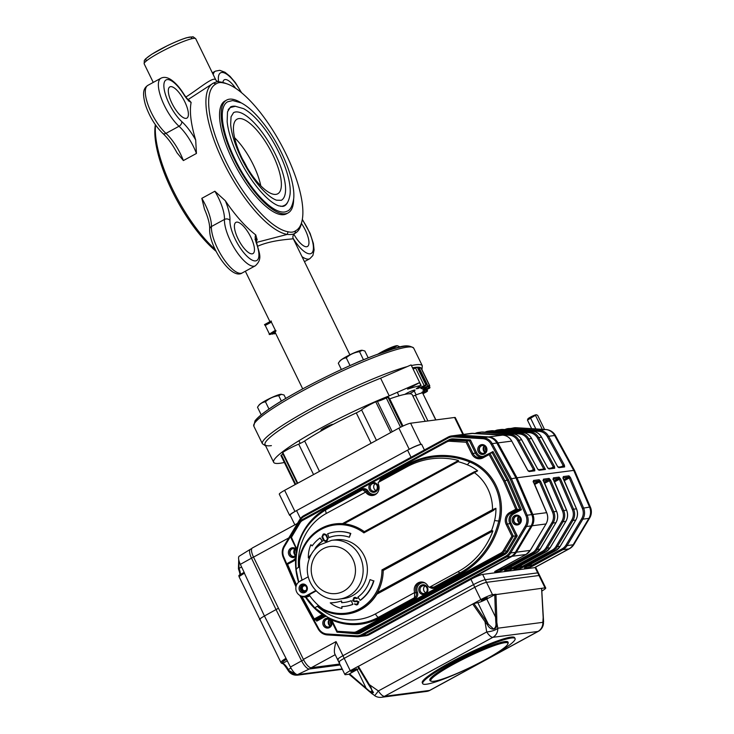 <?xml version="1.0" encoding="UTF-8"?>
<svg xmlns="http://www.w3.org/2000/svg" width="734" height="734" viewBox="0 0 734 734"><rect width="100%" height="100%" fill="white"/><g stroke="black" fill="none" stroke-linecap="round" stroke-linejoin="round"><path stroke-width="1.1" d="M227.595 84.071L225.292 83.226A85.493 29.103 -118.6 0 0 221.081 82.098L223.475 82.97A83.511 28.424 -118.6 0 1 227.595 84.071A83.511 28.424 -118.6 0 1 280.746 143.772A83.511 28.424 -118.6 0 1 302.041 220.815L301.5 223.209A85.493 29.103 -118.6 0 1 295.022 233.339A85.493 29.103 -118.6 0 1 294.884 233.412L294.875 233.421C294.545 232.907 291.976 236.064 293.215 238.623C293.995 239.266 273.534 239.22 257.726 246.202M272.241 334.199L275.048 332.144L272.241 334.199L275.369 332.805M264.69 325.043L271.185 320.978L264.488 324.621L265.249 325.456L271.369 322.125L275.369 330.328L269.277 334.144M275.323 331.814L270.617 334.374L269.139 334.163L275.837 330.52L276.039 330.933A28.663 3.514 154 0 0 275.424 331.695L275.314 331.805M271.387 321.391A28.663 3.514 154 0 0 271.277 321.52L271.369 322.125M216.099 251.322A83.511 28.424 -118.6 0 1 155.36 124.716M302.041 220.815A83.511 28.424 -118.6 0 1 295.573 230.788L295.022 233.339M223.475 82.97C220.429 82.171 217.925 82.502 215.989 83.942L213.41 83.098A85.493 29.103 -118.6 0 0 213.264 83.171A85.493 29.103 -118.6 0 0 223.576 162.462A85.493 29.103 -118.6 0 0 287.214 234.412C290.985 234.706 293.536 234.366 294.884 233.412M256.469 242.422L287.214 234.412L288.077 231.76A83.511 28.424 -118.6 0 1 225.815 161.269A83.511 28.424 -118.6 0 1 215.989 83.942M288.077 231.76C291.132 232.559 293.628 232.228 295.573 230.788M288.132 212.897L286.499 213.787A64.243 21.864 -118.6 0 1 283.728 214.667A64.243 21.864 -118.6 0 1 234.605 164.113A64.243 21.864 -118.6 0 1 225.063 100.943L226.696 100.053A64.243 21.864 61.4 0 0 236.238 163.223A64.243 21.864 61.4 0 0 285.361 213.778A64.243 21.864 61.4 0 0 288.132 212.897A64.243 21.864 61.4 0 0 293.637 199.18M191.134 102.439A13.836 4.707 -118.6 0 1 183.931 94.695A25.699 8.744 -118.6 0 0 163.911 84.419A25.699 8.744 -118.6 0 0 181.757 121.56A3.954 2.652 132.3 0 1 179.013 126.266L165.957 133.377A3.954 2.652 132.3 0 1 162.774 133.368C167.783 138.01 172.527 144.488 177.004 152.8L183.381 160.562L196.446 153.452L195.684 139.974A85.493 29.103 -118.6 0 1 191.134 102.439L189.023 100.163A9.881 3.367 -118.6 0 1 188.977 100.274M221.026 82.08L217.356 81.502L213.475 83.061L188.106 99.558M215.163 249.45A85.493 29.103 -118.6 0 1 155.544 124.982M225.329 200.749A33.599 11.441 -118.6 0 1 229.953 220.374A25.699 8.744 -118.6 0 0 248.303 257.441A25.699 8.744 -118.6 0 0 256.496 243.495A13.836 4.707 -118.6 0 1 255.744 234.917A85.493 29.103 -118.6 0 1 225.329 200.749L214.869 191.235A29.654 10.092 -118.6 0 1 224.457 219.448A29.654 10.092 -118.6 0 0 236.192 251.037A29.654 10.092 -118.6 0 0 255.34 265.8C262.974 258.707 259.038 253.258 256.955 243.936L255.927 238.578L255.01 239.559M255.744 234.917L257.212 239.972L256.038 240.614M209.676 229.081C208.74 246.028 231.393 280.608 242.284 272.91A29.654 10.092 -118.6 0 1 223.136 258.148A29.654 10.092 -118.6 0 1 211.401 226.549A3.954 3.239 -177.4 0 0 209.676 229.081C209.86 224.2 208.117 217.53 204.456 209.08L201.813 198.345L214.869 191.235M301.445 223.448A17.79 6.055 -118.6 0 1 305.307 230.054A17.79 6.055 -118.6 0 1 307.427 246.505A17.79 6.055 -118.6 0 1 293.848 234.219M222.888 82.474A17.79 6.055 -118.6 0 1 224.338 79.795A17.79 6.055 -118.6 0 1 235.55 88.227M184.739 101.677A17.79 6.055 -118.6 0 1 186.867 118.137A17.79 6.055 -118.6 0 1 173.04 105.412A17.79 6.055 -118.6 0 1 169.848 86.887A17.79 6.055 -118.6 0 1 184.739 101.677M250.808 237.146A17.79 6.055 -118.6 0 1 252.936 253.606A17.79 6.055 -118.6 0 1 239.11 240.871A17.79 6.055 -118.6 0 1 235.926 222.356A17.79 6.055 -118.6 0 1 250.808 237.146M185.858 97.053C200.272 87.896 214.117 75.391 215.998 80.309L195.703 38.691A28.663 3.514 154 0 0 168.398 48.095A28.663 3.514 154 0 0 144.176 63.821L153.25 82.419M265.249 325.456L269.25 333.658M264.836 325.024L271.277 321.52M270.387 334.438L275.424 331.695M269.341 334.576L276.039 330.933M272.195 333.273L272.186 333.768M273.993 333.557L275.709 333.502M274.186 333.942L275.562 333.199M260.781 185.803A40.82 13.891 61.4 0 0 234.605 137.735M275.901 194.382A42.499 14.469 61.4 0 0 277.388 193.969A42.499 14.469 61.4 0 0 270.112 149.562A42.499 14.469 61.4 0 0 236.761 119.348A42.499 14.469 61.4 0 0 243.67 161.443A42.499 14.469 61.4 0 0 275.901 194.382M281.278 200.309A49.912 16.992 61.4 0 0 272.332 148.351A49.912 16.992 61.4 0 0 233.55 112.641L231.054 116.779L230.66 124.349C231.265 131.863 233.761 140.818 238.155 151.213C243.927 164.462 250.982 176.077 259.331 186.069C266.047 193.831 271.782 198.538 276.525 200.189L281.278 200.309M280.691 206.355A55.839 19.011 61.4 0 0 281.7 206.282A55.839 19.011 61.4 0 0 284.113 205.52C287.058 204.41 289.04 200.694 290.049 194.372C291.939 178.463 279.021 146.965 262.891 126.587C256.212 118.036 249.789 112.063 243.624 108.669L235.375 106.283L230.705 107.43A55.839 19.011 61.4 0 0 228.146 109.861M235.568 106.283A56.334 19.176 61.4 0 0 230.476 106.999L227.503 111.871L227.145 121.541C227.98 129.854 230.76 139.579 235.486 150.718C241.972 165.609 249.909 178.665 259.286 189.895C266.837 198.63 273.314 203.942 278.727 205.841L282.829 206.428L284.352 205.951A56.334 19.176 61.4 0 0 287.719 202.061M284.498 212.016A62.262 21.194 61.4 0 0 287.187 211.163C290.26 210.181 292.416 206.107 293.664 198.942C295.774 181.27 281.333 145.974 263.277 123.174C255.597 113.357 248.257 106.595 241.257 102.907L232.696 100.549L227.641 101.797A62.262 21.194 61.4 0 0 236.889 163.012A62.262 21.194 61.4 0 0 284.498 212.016M241.202 102.879A64.243 21.864 61.4 0 0 226.696 100.053M409.343 393.782A6.716 0.826 154 0 0 411.361 392.745A6.716 0.826 154 0 0 414.985 390.112A6.716 0.826 154 0 0 411.187 391.139A6.716 0.826 154 0 0 404.801 394.378M333.034 424.445A6.716 0.826 154 0 0 326.621 426.656A6.716 0.826 154 0 0 320.951 430.344A6.716 0.826 154 0 0 322.584 430.133M389.213 395.846L380.616 378.212L411.095 364.917L419.692 382.552L389.213 395.846A86.97 10.671 154 0 0 309.794 434.271A86.97 10.671 154 0 0 273.644 462.282A86.97 10.671 154 0 0 284.342 462.475M271.397 445.63A86.97 10.671 154 0 1 290.334 423.105A86.97 10.671 154 0 1 380.616 378.212A86.97 10.671 154 0 0 301.197 416.637A86.97 10.671 154 0 0 265.047 444.657L273.644 462.282M418.233 367.321L418.178 367.22A86.97 10.671 154 0 0 417.297 367.229L413.114 369.064M421.463 393.048A79.061 9.707 154 0 0 422.233 392.039L429.739 388.038A86.97 10.671 154 0 0 429.977 387.488L423.004 390.24A79.061 9.707 154 0 0 422.922 389.598L429.766 385.708A86.97 10.671 154 0 0 429.427 385.433L421.83 388.699A79.061 9.707 154 0 0 420.885 388.488L426.784 384.845A86.97 10.671 154 0 0 425.904 384.855L417.967 388.515L417.637 387.836M417.967 388.515A79.061 9.707 154 0 0 416.187 388.745L420.921 385.506A86.97 10.671 154 0 0 407.563 389.148L419.692 382.552M421.655 393.002L427.518 390.965A86.97 10.671 154 0 1 426.729 391.754L423.114 393.681M421.16 368.073L429.757 385.708L421.16 368.073A86.97 10.671 154 0 0 420.83 367.798L418.866 368.496M421.83 388.699L421.545 388.112M349.008 674.234L345.622 674.674A9.881 1.211 -26 0 1 344.907 674.564A9.881 1.211 -26 0 1 350.237 670.692L358.357 666.279L369.367 684.648L368.707 684.813L357.834 666.665L480.825 599.595A9.881 1.211 -26 0 1 492.532 594.696L495.964 594.246L496.753 617L495.533 617.046L494.762 594.751L545.013 587.861A9.881 1.211 -26 0 1 545.738 587.971L539.719 575.63A9.881 1.211 154 0 0 538.995 575.511L486.514 582.346A9.881 1.211 154 0 0 474.806 587.255L344.218 658.352A9.881 1.211 154 0 0 338.879 662.224A9.881 1.211 -26 0 1 344.218 658.352L474.806 587.255A9.881 1.211 -26 0 1 486.514 582.346L538.995 575.511A9.881 1.211 -26 0 1 539.719 575.63L538.426 572.979A9.881 1.211 154 0 0 537.71 572.869L485.229 579.704A9.881 1.211 154 0 0 473.522 584.613L342.934 655.71A9.881 1.211 154 0 0 337.594 659.582A9.881 1.211 154 0 0 338.31 659.692M288.811 537.903L253.524 557.115L303.399 659.38L336.053 641.608C334.392 647.562 333.961 651.609 334.75 653.755L337.594 659.582A9.881 1.211 154 0 1 342.934 655.71L336.053 641.608M253.524 557.115A9.881 3.367 -118.6 0 1 252.349 547.977L297.435 523.425M297.481 675.161L287.71 669.858C289.976 673.72 293.233 675.482 297.481 675.152L300.5 674.188L297.6 674.574L309.344 668.995L340.227 664.976L309.344 668.995L311.785 667.665L339.759 664.022L311.253 667.729A9.881 3.367 -118.6 0 1 303.399 659.38M535.591 567.153L538.426 572.979A9.881 1.211 154 0 0 537.71 572.869L535.058 567.437A11.863 4.037 -118.6 0 1 534.93 567.51A11.863 4.037 -118.6 0 1 534.416 567.676L482.651 574.419A9.881 1.211 154 0 0 470.934 579.319L369.496 634.552A11.863 11.056 -97.4 0 1 365.871 635.736L364.449 635.919A11.863 11.056 -97.4 0 0 368.083 634.736L512.194 556.271A11.863 11.056 -97.4 0 0 516.406 552.188L532.141 525.773A11.863 11.056 -97.4 0 0 532.811 514.47L517.002 477.788L497.9 442.896A11.863 11.056 -97.4 0 0 488.807 436.923L459.31 435.124A11.863 11.056 -97.4 0 0 457.346 435.198A11.863 11.056 -97.4 0 1 459.31 435.124L488.807 436.923A11.863 11.056 -97.4 0 1 497.9 442.896L517.002 477.788L573.74 470.402L554.638 435.51L548.61 436.29L564.391 465.127L563.244 465.659L547.463 436.831A10.872 10.138 -97.4 0 0 539.123 431.344L509.625 429.555A10.872 10.138 -97.4 0 0 507.267 429.711M294.857 524.828L290.178 515.24A11.863 1.459 -26 0 1 296.582 510.598L407.581 450.162A11.863 1.459 -26 0 1 421.637 444.281L420.921 444.373A9.881 1.211 -26 0 0 409.214 449.272L294.949 511.488A9.881 1.211 -26 0 0 289.618 515.36A9.881 1.211 -26 0 0 290.288 515.47M533.609 482.421L546.646 512.671L532.811 514.47L517.002 477.788L515.938 477.926L496.835 443.033A11.863 11.056 -97.4 0 0 487.743 437.06L458.245 435.271A11.863 11.056 -97.4 0 0 456.282 435.335A11.863 11.056 82.6 0 1 458.245 435.271L487.743 437.06A11.863 11.056 82.6 0 1 496.835 443.033L515.938 477.926L531.746 514.607L515.938 477.926L510.158 479.018L491.083 444.171L492.23 443.639L511.332 478.531L527.14 515.213L525.948 515.653L510.158 479.018M543.536 481.128L556.574 511.378L553.739 511.745A11.863 11.056 82.6 0 1 553.06 523.048L537.325 549.463L536.187 548.968L551.931 522.553A10.872 10.138 -97.4 0 0 552.546 512.194L539.481 481.88L540.674 481.431L539.178 479.724L533.508 480.458L533.581 482.357M553.464 479.843L566.501 510.084L562.473 510.901L549.408 480.586L548.702 479.706L543.353 480.403M560.088 546.399L575.759 520.085A11.863 11.056 -97.4 0 0 576.429 508.79L563.391 478.55M485.642 447.254A3.257 3.037 -97.4 0 0 486.119 450.887M520.048 517.782A3.257 3.037 -97.4 0 0 520.516 521.415M296.288 550.344A3.257 3.037 -97.4 0 0 296.444 553.519M330.695 620.872A3.257 3.037 -97.4 0 0 331.162 624.506M544.518 483.247L550.601 480.146L549.115 478.43A0.991 0.917 82.6 0 1 548.702 479.706L544.077 482.229M521.112 565.382L521.755 566.694L552.188 550.124A10.872 10.138 -97.4 0 0 556.051 546.38L571.786 519.966A10.872 10.138 -97.4 0 0 572.401 509.607L559.336 479.293L560.528 478.852L559.042 477.137L553.363 477.871L553.436 479.77M531.049 564.088L531.691 565.4L562.125 548.83A10.872 10.138 -97.4 0 0 565.978 545.087L581.713 518.672A10.872 10.138 -97.4 0 0 582.328 508.313L569.263 477.999L570.456 477.559L568.969 475.843A0.991 0.917 82.6 0 1 568.566 477.118L563.217 477.816M541.564 437.299L557.299 466.053L558.95 467.677L564.63 466.934L564.391 465.127M548.105 468.476L547.445 467.356L549.023 468.971A0.991 0.917 -97.4 0 0 548.335 468.476M521.709 439.886L537.444 468.631L539.095 470.265L545.481 469.43L544.233 468.98L538.371 469.742A0.991 0.917 82.6 0 1 539.095 470.265M528.241 471.063L527.59 469.944L529.168 471.558A0.991 0.917 -97.4 0 0 528.48 471.063M563.4 466.54L563.244 465.659L561.207 466.769M553.473 467.833L553.317 466.952L554.464 466.42L538.683 437.583L541.518 437.216A11.863 11.056 -97.4 0 0 532.425 431.243L502.974 429.454M533.618 470.421L533.462 469.54L534.609 469.008L518.828 440.171L521.663 439.804A11.863 11.056 -97.4 0 0 512.561 433.822L483.064 432.032A11.863 11.056 -97.4 0 0 481.109 432.106L509.726 434.198A11.863 11.056 82.6 0 1 518.828 440.171L517.681 440.703A10.872 10.138 -97.4 0 0 509.341 435.225L479.843 433.436A10.872 10.138 -97.4 0 0 477.476 433.592M564.373 480.669L569.263 477.999L568.566 477.118L563.932 479.641M525.452 567.116L555.812 550.592L552.977 550.959L522.544 567.529L520.204 568.511L514.103 569.189M554.445 481.954L559.336 479.293L558.629 478.412A0.991 0.917 -97.4 0 0 559.042 477.137M534.591 484.541L539.481 481.88L538.774 480.999A0.991 0.917 -97.4 0 0 539.178 479.724M534.416 567.676L568.933 548.885A11.863 11.056 -97.4 0 0 573.135 544.802L588.879 518.378A11.863 2.771 -149.2 0 0 589.705 517.956A11.863 11.863 0 0 0 590.402 507.194L574.612 470.54L573.74 470.402L589.549 507.084L582.328 508.313M361.431 636.121A11.863 11.056 -97.4 0 0 363.385 636.057L364.449 635.919A11.863 11.056 -97.4 0 0 368.083 634.736L512.194 556.271A11.863 11.056 -97.4 0 0 516.406 552.188L532.141 525.773A11.863 11.056 -97.4 0 0 532.811 514.47L531.746 514.607A11.863 11.056 82.6 0 1 531.077 525.911A11.863 11.056 -97.4 0 0 531.746 514.607L527.14 515.213A11.863 11.056 82.6 0 1 526.471 526.507L525.333 526.012A10.872 10.138 -97.4 0 0 525.948 515.653M519.011 516.708A4.743 4.422 -97.4 0 0 519.791 522.718M484.614 446.18A4.743 4.422 -97.4 0 0 485.394 452.19M295.261 549.271A4.743 4.422 -97.4 0 0 296.041 555.289M329.658 619.799A4.743 4.422 -97.4 0 0 330.438 625.808M363.385 636.057A11.863 11.056 -97.4 0 0 367.018 634.873L511.13 556.409A11.863 11.056 -97.4 0 0 515.341 552.326L531.077 525.911L515.341 552.326A11.863 11.056 82.6 0 1 511.13 556.409L367.018 634.873A11.863 11.056 82.6 0 1 363.385 636.057L358.779 636.653A11.863 11.056 82.6 0 1 356.816 636.727L356.495 635.782A10.872 10.138 -97.4 0 0 361.623 634.635L505.735 556.179A10.872 10.138 -97.4 0 0 509.589 552.436L525.333 526.012M450.456 663.518A51.389 6.303 154 0 0 422.711 683.648A51.389 6.303 154 0 0 487.339 658.719A51.389 6.303 154 0 0 515.094 638.589A51.389 6.303 154 0 0 450.456 663.518M508.157 642.406L507.983 642.057A43.489 5.34 154 0 0 453.3 663.151A43.489 5.34 154 0 0 429.812 680.179L429.986 680.537A43.489 5.34 -26 0 1 453.465 663.508A43.489 5.34 -26 0 1 508.157 642.406A43.489 5.34 -26 0 1 508.148 643.149L507.873 643.929A42.893 5.266 154 0 0 453.942 664.004A42.893 5.266 154 0 0 431.353 681.244A42.893 5.266 154 0 0 471.632 666.738A42.893 5.266 154 0 0 507.873 643.929M485.963 620.909L485.009 621.689L472.705 604.018L473.87 603.522L488.238 624.047L493.578 629.02C495.578 627.9 496.331 625.68 495.835 622.349L495.533 617.046L486.743 599.017A7.909 0.973 -26 0 1 477.843 602.687L473.87 603.522M496.753 617L496.826 622.423C497.936 630.552 490.578 631.203 487.459 624.79L485.009 621.689L486.715 631.956A9.881 3.193 170.5 0 0 497.79 628.212A9.881 9.212 82.6 0 1 492.872 637.323A9.881 3.367 -118.6 0 1 486.715 631.956L378.368 690.951A9.881 0.495 125 0 1 374.56 695.593A9.881 9.881 0 0 0 381.506 697.3L426.564 691.428A9.881 9.212 -97.4 0 0 429.583 690.446A9.881 3.367 61.4 0 0 430.014 690.309L538.361 631.323A9.881 3.367 -118.6 0 1 537.93 631.46A9.881 9.212 -97.4 0 0 542.848 622.34A9.881 2.578 4.1 0 1 543.49 623.349L541.591 588.402M487.459 624.79L488.238 624.047M543.27 616.248L542.848 622.34L497.79 628.212L496.826 622.423L495.835 622.349M381.506 697.3A9.881 9.212 82.6 0 0 384.524 696.318A9.881 3.367 61.4 0 1 378.368 690.951L369.367 684.648L371.266 688.042L370.716 688.024L371.266 688.042L372.487 694.144L365.642 688.318L369.569 691.703M365.605 688.244L348.989 674.225L349.54 673.821L374.56 695.593M369.532 691.116L373.505 692.63L370.835 688.153M358.935 668.509A7.909 0.973 -26 0 1 357.082 669.61L365.871 687.639L365.642 688.318L348.989 674.225M357.082 669.61L349.54 673.821M352.614 670.39L350.852 671.665L356.715 668.802L352.614 670.39M494.762 594.751L486.743 599.017M483.201 599.293L481.44 600.568L487.303 597.705L483.201 599.293M477.843 602.687L488.202 623.918M545.738 587.971A9.881 1.211 -26 0 1 541.811 591.053M515.094 638.589L514.662 637.708A51.389 6.303 154 0 0 465.705 654.572A51.389 6.303 154 0 0 422.279 682.767L422.711 683.648M431.353 681.244L430.574 680.987A43.489 5.34 -26 0 1 429.986 680.537M545.013 587.861L537.71 572.869L485.229 579.704A9.881 1.211 154 0 0 473.522 584.613L342.934 655.71L350.237 670.692M344.907 674.564L338.879 662.224A9.881 1.211 154 0 0 339.603 662.334M238.477 568.758L238.743 559.693M297.6 674.574A9.157 3.119 -118.6 0 1 290.435 667.041L301.61 660.875A9.881 3.367 -118.6 0 0 309.344 668.995A9.881 3.367 -118.6 0 1 301.61 660.875L276.021 609.578L251.505 558.152A9.881 3.367 -118.6 0 1 250.386 549.271L239.302 556.124A9.157 3.119 -118.6 0 0 240.348 564.354L244.514 573.098L239.211 576.474M281.021 662.719L238.963 576.493C239.926 574.915 236.054 576.878 244.037 572.41L244.037 572.41M282.159 663.481A0.991 0.872 -70.7 0 0 282.361 663.582L281.92 663.435A0.991 0.945 -71.5 0 0 282.636 663.38L283.021 663.518A7.909 2.688 -118.6 0 1 288.269 669.518L288.269 669.527C290.178 672.803 292.921 674.408 296.499 674.353M281.379 662.949C280.269 662.325 281.7 660.866 285.664 658.554L286.443 659.343C282.865 661.444 281.599 662.784 282.636 663.38L287.333 660.82M288.269 669.518L287.719 669.867C284.783 665.371 282.994 663.279 282.361 663.582L282.361 663.582A0.991 0.872 -70.7 0 0 283.021 663.518M244.027 572.41L264.433 616C260.038 618.514 258.643 619.771 260.24 619.753M290.435 667.041L264.433 616L276.021 609.578L251.505 558.152A9.881 3.367 -118.6 0 1 250.441 549.234L251.854 548.463M250.386 549.271A9.881 3.367 -118.6 0 1 250.863 549.105M303.61 659.783L301.61 660.875L276.021 609.578L278.461 608.247M308.298 576.759L299.766 581.411A7.909 7.368 -97.4 0 0 296.187 590.751A7.909 7.368 -97.4 0 0 304.234 596.302A7.909 7.368 -97.4 0 0 306.647 595.513L315.776 590.54M305.142 592.43A4.45 4.147 82.6 0 1 299.059 588.209A4.45 4.147 82.6 0 1 305.427 584.741A4.45 4.147 82.6 0 1 305.142 592.43M304.234 596.302L305.647 596.118A7.909 7.368 -97.4 0 0 308.069 595.329L316.152 590.925M303.656 584.961A3.459 3.22 -97.4 0 0 304.537 591.723M343.549 598.568A29.654 27.644 -97.4 0 0 367.128 565.593A29.654 27.644 -97.4 0 0 335.897 539.765L331.64 540.316A29.654 27.644 82.6 0 1 361.807 561.143A29.654 27.644 82.6 0 1 348.366 596.173A29.654 27.644 82.6 0 1 339.301 599.118L343.549 598.568M305.069 591.503A3.459 3.22 -97.4 0 0 303.114 584.98A3.459 3.22 -97.4 0 0 300.362 588.833A3.459 3.22 -97.4 0 0 305.069 591.503M458.493 460.466L458.071 461.658L343.925 523.81L342.484 523.626L458.493 460.466A80.52 75.061 -97.4 0 0 406.985 466.787L378.267 482.421L381.588 479.495M346.833 614.083A45.462 42.379 -97.4 0 0 347.017 614.064A45.462 42.379 -97.4 0 0 376.881 594.155L377.469 592.567A45.462 42.379 -97.4 0 0 383.221 570.474L493.294 510.543L492.505 509.708A43.489 40.535 -97.4 0 0 474.448 472.678L474.375 471.751L477.641 470.815L474.448 472.678L363.89 532.875A44.471 41.462 -97.4 0 0 299.527 560.73L298.811 567.199C296.343 568.639 295.563 569.355 296.463 569.355M299.977 581.291A8.891 8.294 82.6 0 1 302.078 579.952A54.362 50.674 -97.4 0 1 299.527 560.73L298.967 560.501A45.462 42.379 82.6 0 1 334.915 523.948A45.462 42.379 82.6 0 1 343.925 523.81A45.462 42.379 -97.4 0 1 364.303 531.682L474.375 471.751M298.38 567.584L298.967 560.501M363.89 532.875A283.076 162.04 -43.2 0 0 364.303 531.682M376.881 594.155L492.89 530.994L491.615 530.425L377.469 592.567A45.462 42.379 82.6 0 1 346.659 614.11A45.462 42.379 82.6 0 1 323.088 609.954L323.116 609.11A44.471 41.462 -97.4 0 0 381.946 569.905L492.505 509.708L495.918 508.277L493.294 510.543M323.088 609.954L317.299 606.376A105.136 12.9 -26 0 1 317.73 605.99L323.116 609.11A54.362 50.674 -97.4 0 1 309.794 595.76A8.891 8.294 82.6 0 1 306.482 596.999A8.891 8.294 82.6 0 1 301.913 596.21M383.221 570.474A283.076 211.172 175.4 0 0 381.946 569.905M317.73 605.99C315.262 607.431 314.482 608.147 315.381 608.137M306.482 596.999L309.794 595.76M362.073 490.119L362.798 489.789L365.651 492.046L326.428 513.396A56.334 52.518 -97.4 0 0 298.435 565.703M296.297 555.748L296.664 552.84M315.125 608.119L327.768 617.257C338.044 622.643 348.843 624.634 360.137 623.249A60.289 56.206 -97.4 0 0 378.579 617.239A3.954 1.349 -118.6 0 1 375.441 613.899L414.673 592.54L414.526 597.669A3.954 3.688 -97.4 0 0 416.206 592.668L417.407 592.255A4.945 4.606 82.6 0 1 415.316 598.504L379.368 618.074A61.28 57.124 82.6 0 1 331.731 619.955L337.255 631.277L353.449 632.258A6.918 6.45 -97.4 0 0 356.706 631.524L357.495 632.359A7.909 7.368 82.6 0 1 355.072 633.148A7.909 7.368 82.6 0 1 353.77 633.194L353.449 632.258M477.641 470.815A46.765 43.6 -97.4 0 0 467.494 464.851A79.382 73.996 -97.4 0 0 458.071 461.658M491.615 530.425A79.382 73.996 -97.4 0 0 494.624 520.47A46.765 43.6 -97.4 0 0 495.918 508.277M432.638 587.457A3.954 3.688 -97.4 0 0 434.051 587.044L429.408 587.283L458.126 571.639A80.52 75.061 -97.4 0 0 492.89 530.994M489.954 453.199L493 451.548L492.349 452.878L489.817 453.217L504.873 480.724L508.524 479.908L521.379 509.726L513.736 513.892A6.918 6.45 -97.4 0 0 511.029 523.168L517.241 535.893L508.029 551.353A8.891 8.294 82.6 0 1 504.882 554.409L360.761 632.873A8.891 8.294 82.6 0 1 356.568 633.809L339.09 632.304M356.706 631.524L500.827 553.069A6.918 6.45 -97.4 0 0 503.276 550.683L511.919 536.178L506.212 524.471A8.891 8.294 82.6 0 1 509.69 512.543L515.773 509.231L521.379 509.726M447.373 440.684L448.979 439.804A8.891 8.294 82.6 0 1 453.172 438.868L470.43 439.923L469.503 440.914L452.786 439.905A7.909 7.368 -97.4 0 0 451.474 439.95L448.997 440.272A7.909 7.368 82.6 0 1 450.3 440.226L469.503 440.914L475.467 453.135A7.909 7.368 82.6 0 0 481.752 457.466M511.919 536.178L517.241 535.893M301.784 596.182L314.244 618.946L314.152 620.138L316.739 619.881L316.749 621.138L316.106 619.964M515.773 509.231L503.698 481.21L489.11 454.566L483.027 457.878A8.891 8.294 82.6 0 1 471.815 453.951L466.099 442.244L449.905 441.253A6.918 6.45 -97.4 0 0 446.648 441.987L302.536 520.452A6.918 6.45 -97.4 0 0 300.078 522.828L291.444 537.334L297.096 549.757M326.235 509.589L326.052 508.763A61.28 57.124 82.6 0 0 296.958 548.656L296.499 549.06A4.661 1.587 61.4 0 1 296.619 549.307M291.444 537.334L290.673 537.242L299.591 522.36M466.099 442.244L467.026 441.244L472.98 453.456A7.909 7.368 -97.4 0 0 480.531 457.741A7.909 7.368 -97.4 0 0 482.871 456.998M489.11 454.566L489.817 453.217M503.698 481.21L504.873 480.724L517.332 509.644L510.469 513.378A7.909 7.368 -97.4 0 0 507.377 523.984L513.341 536.196L504.414 551.179A7.909 7.368 82.6 0 1 501.606 553.904L357.495 632.359L359.981 632.038L504.093 553.574A7.909 7.368 -97.4 0 0 506.9 550.858L515.819 535.875L509.864 523.663A7.909 7.368 82.6 0 1 512.956 513.048L519.81 509.313L507.35 480.403L492.294 452.896M329.759 618.257L331.731 619.955L331.199 620.34L336.952 631.983M331.236 620.276A4.661 1.587 61.4 0 0 331.08 619.964L329.584 618.175M337.025 632.185L353.742 633.194L337.025 632.185L337.255 631.277M314.244 618.946L320.336 615.633A8.891 8.294 82.6 0 1 322.538 614.835L323.079 615.753A7.909 7.368 -97.4 0 0 321.116 616.468L314.253 620.202M325.878 616.055L323.079 615.753L325.584 615.881M304.5 597.008A9.881 9.212 82.6 0 0 305.739 597.439A61.28 57.124 82.6 0 0 322.538 614.835L324.483 615.358M295.93 558.684L295.573 559.537A8.891 8.294 82.6 0 1 293.673 560.978L287.59 564.29L286.691 563.831L293.517 560.088M298.6 582.209A61.28 57.124 82.6 0 1 295.573 559.537L295.224 558.803L295.986 557.868M483.385 453.383A3.954 3.688 82.6 0 1 482.366 445.547M376.028 490.551A3.954 3.688 82.6 0 1 375.138 483.706M294.031 556.473A3.954 3.688 82.6 0 1 293.013 548.637M328.437 627.001A3.954 3.688 82.6 0 1 327.41 619.166M425.913 592.806A3.954 3.688 82.6 0 1 425.023 585.971M517.791 523.902A3.954 3.688 82.6 0 1 516.764 516.075M310.326 594.1A7.909 7.368 -97.4 0 1 308.775 595.237A7.909 7.368 -97.4 0 1 306.362 596.026L305.647 596.118A7.909 7.368 -97.4 0 0 308.069 595.329L306.647 595.513M306.262 586.558A2.468 2.303 -97.4 0 0 302.436 588.989A2.468 2.303 -97.4 0 0 306.638 589.512M356.99 601.183L354.825 601.816L352.641 600.788L353.944 597.632L354.944 597.311L357.128 598.338M356.816 601.21L355.825 601.495L358.247 601.935L356.733 604.495M357.183 604.275L354.43 604.027L356.421 604.954L357.366 604.642L358.587 601.761L356.596 600.834L355.137 601.375M355.651 601.146L352.981 600.614L355.173 597.696M356.797 598.531L354.118 597.999L352.981 600.614M354.962 601.394L353.338 600.559M358.587 601.761L356.761 600.816M356.605 604.917L357.715 604.596L358.935 601.715M354.77 603.834L356.55 604.513M356.183 601.449L355.008 601.788M355.118 597.293L357.486 598.293M324.483 534.242L323.318 534.545L325.74 534.994L327.437 538.49L326.382 540.82L323.969 540.38L322.263 536.884L323.318 534.545L324.309 534.269M323.676 534.499L322.611 536.838L324.318 540.334L325.749 541.05M326.07 534.802L324.089 533.875L323.143 534.187L321.896 537.013L323.648 540.609L325.612 541.49L326.557 541.187L327.777 538.306L326.428 534.756L324.254 533.866M326.382 540.82L325.924 541.031M327.777 538.306L326.428 534.756M325.804 541.463L326.914 541.141L328.135 538.261M315.464 548.637L315.097 548.344A33.599 31.323 -97.4 0 1 322.189 541.215L320.079 537.93A37.553 35.012 -97.4 0 0 312.161 545.894L310.803 544.766A30.351 28.296 -97.4 0 0 308.353 557.987L308.711 557.941A46.123 42.994 -97.4 0 1 310.776 555.253M311.317 554.253A46.123 42.994 -97.4 0 0 308.353 557.987M315.097 548.344L315.455 548.298A33.599 31.323 -97.4 0 1 322.538 541.169L320.079 537.93M310.803 544.766L312.317 545.683M335.227 531.875A37.553 35.012 -97.4 0 1 350.457 533.49L349.366 537.242A33.599 31.323 -97.4 0 0 335.741 535.802A33.599 31.323 -97.4 0 0 328.951 537.527L327.639 533.811A37.553 35.012 -97.4 0 1 335.227 531.875L335.585 531.829A37.553 35.012 -97.4 0 0 335.401 531.856M328.951 537.527L329.3 537.481A33.599 31.323 -97.4 0 1 335.915 535.774M350.457 533.49L350.806 533.444A37.553 35.012 -97.4 0 0 335.585 531.829M349.366 537.242L350.806 533.444M352.513 604.431A37.553 35.012 -97.4 0 1 344.925 606.367A37.553 35.012 -97.4 0 1 341.778 606.614L341.861 608.44A30.351 28.296 -97.4 0 1 330.245 602.871A46.123 42.994 -97.4 0 0 334.429 602.55A46.123 42.994 -97.4 0 0 341.521 600.962L341.604 602.669A33.599 31.323 -97.4 0 0 344.42 602.44A33.599 31.323 -97.4 0 0 351.21 600.715L352.87 604.385L351.21 600.715M341.521 600.962L341.952 602.623A33.599 31.323 -97.4 0 0 344.595 602.421M345.108 606.339A37.553 35.012 -97.4 0 0 345.283 606.321A37.553 35.012 -97.4 0 0 352.87 604.385M342.136 606.605L341.861 608.44M330.245 602.871L330.603 602.825A46.123 42.994 -97.4 0 0 334.603 602.531M370.037 579.631A33.599 31.323 -97.4 0 1 357.972 597.026L360.073 600.311A37.553 35.012 -97.4 0 0 373.56 580.869L370.037 579.631L373.56 580.869M360.073 600.311L360.431 600.265A37.553 35.012 -97.4 0 0 373.918 580.823M378.267 482.421A3.954 3.688 -97.4 0 0 378.496 484.679A7.909 7.368 82.6 0 1 372.725 495.478A7.909 7.368 82.6 0 1 365.651 492.046M342.484 523.626A45.462 42.379 -97.4 0 0 335.273 523.902A45.462 42.379 -97.4 0 0 335.089 523.92M414.673 592.54A7.909 7.368 82.6 0 1 420.564 582.053A7.909 7.368 82.6 0 1 427.803 585.769A3.954 3.688 -97.4 0 0 429.408 587.283M519.443 523.085A4.45 4.147 82.6 0 1 518.571 516.442M330.089 626.175A4.45 4.147 82.6 0 1 329.217 619.533M295.692 555.647A4.45 4.147 82.6 0 1 294.82 549.004M485.036 452.557A4.45 4.147 82.6 0 1 484.174 445.914M306.601 587.301A2.468 2.303 -97.4 0 0 306.784 588.705M297.298 483.431L282.361 452.786L282.746 452.419A15.809 1.945 -26 0 1 298.692 444.107A5.927 0.725 154 0 0 304.656 440.996A67.207 8.248 -26 0 1 356.284 412.893A5.927 0.725 154 0 0 361.578 409.866A15.809 1.945 -26 0 1 375.753 401.782L377.34 401.223A9.982 1.229 154 0 0 386.286 397.956L388.002 397.314A15.809 1.945 -26 0 1 388.873 397.516L402.828 426.124M412.893 396.076A5.927 0.725 154 0 0 415.38 395.213A15.809 1.945 -26 0 1 422.518 392.818L435.913 419.912M389.561 398.929A5.927 0.725 154 0 0 389.736 398.874A67.207 8.248 -26 0 1 412.224 394.699L425.197 421.307M289.618 515.36L279.296 494.202A9.881 1.211 -26 0 1 284.636 490.33L398.892 428.115A9.881 1.211 -26 0 1 410.609 423.215L454.575 417.481A9.881 1.211 -26 0 1 455.3 417.6L463.493 434.4M281.113 455.502L281.443 455.043L295.71 484.293M282.948 454.007A9.982 1.229 -26 0 1 281.443 455.043M530.443 417.114A4.743 0.578 -26 0 1 536.352 414.756L527.462 420.105L527.884 418.885A4.743 0.578 -26 0 1 530.443 417.114M535.838 428.913L530.517 418.013M531.636 428.656L527.462 420.105M544.527 429.445L537.673 415.389L536.783 414.903M542.279 429.307L535.627 415.655M382.203 352.531L394.635 347.118L395.213 348.311M394.635 347.118L397.452 345.732L400.241 347.017M378.065 354.045A12.588 1.541 -26 0 1 396.516 345.732A12.588 1.541 -26 0 1 397.03 345.705L397.452 345.732M281.278 394.286A12.588 1.541 -26 0 0 281.122 394.268A12.588 1.541 -26 0 0 276.966 395.351A12.588 1.541 -26 0 0 259.019 405.049L257.506 407.232L261.212 414.829M257.506 407.232C259.497 404.085 262.148 402.278 265.46 401.801L269.002 409.058M265.46 401.801C269.213 398.424 273.635 396.388 278.727 395.681L281.37 401.085M281.122 394.268L284.049 394.984L285.746 398.452M281.544 394.296L278.727 395.681M364.504 359.376L356.715 362.587A12.845 1.578 -26 0 1 362.991 359.999M354.962 363.413A12.845 1.578 -26 0 1 356.715 362.587L354.192 363.752M341.365 369.514L338.31 363.247C340.292 360.1 342.943 358.284 346.255 357.816C350.008 354.439 354.43 352.393 359.532 351.687L363.348 359.532M359.532 351.687L362.339 350.301L364.853 350.999L368.202 357.871M346.255 357.816L350.045 365.578M338.31 363.247L339.814 361.064A12.588 1.541 -26 0 1 349.577 354.953A12.588 1.541 -26 0 1 361.412 350.301A12.588 1.541 -26 0 1 361.926 350.274L362.339 350.301M304.436 261.634L309.831 258.698A29.654 10.092 -118.6 0 1 301.986 256.616M302.27 219.705A25.699 8.744 -118.6 0 1 312.702 251.762A25.699 8.744 -118.6 0 1 293.352 238.697A3.954 0.606 148.2 0 1 293.288 238.779M293.04 238.201A13.836 4.707 -118.6 0 1 293.352 238.697M213.19 74.547A29.654 10.092 -118.6 0 1 215.401 71.152L212.346 72.822M218.576 81.474A25.699 8.744 -118.6 0 1 225.035 73.235A25.699 8.744 -118.6 0 1 241.128 92.356M196.446 153.452A29.654 10.092 -118.6 0 0 179.013 126.266A29.654 10.092 -118.6 0 1 161.526 98.916A29.654 10.092 -118.6 0 1 160.911 78.254L147.855 85.355A29.654 10.092 -118.6 0 0 148.47 106.026A29.654 10.092 -118.6 0 0 165.957 133.377A29.654 10.092 -118.6 0 1 183.381 160.562M181.757 121.56A33.599 11.441 -118.6 0 1 195.684 139.974M201.813 198.345A29.654 10.092 -118.6 0 1 211.401 226.549L224.457 219.448A3.954 3.239 -177.4 0 1 229.953 220.374M190.868 38.948A25.699 3.156 154 0 0 167.269 45.774A25.699 3.156 154 0 0 147.36 60.17M413.701 348.145C405.709 342.347 395.534 348.742 375.936 354.843C341.347 367.78 289.315 394.323 267.093 410.398C261.093 414.627 257.056 418.141 254.964 420.931L253.808 426.124A88.952 10.918 154 0 1 328.97 377.322A88.952 10.918 154 0 1 413.701 348.145L422.307 365.771A88.952 10.918 154 0 0 411.407 365.569M407.214 366.605A88.952 10.918 154 0 0 315.4 406.26A88.952 10.918 154 0 0 262.414 443.758L265.653 445.896M410.866 346.953A86.97 10.671 154 0 0 328.217 375.78A86.97 10.671 154 0 0 254.615 423.16M421.509 368.78A86.97 10.671 154 0 0 412.517 367.835M255.891 239.431A9.881 3.367 -118.6 0 1 257.212 239.972M256.496 243.495A3.954 1.532 -19.8 0 1 256.955 243.936M183.931 94.695A3.954 0.606 -31.8 0 0 184.023 94.392C179.692 87.419 175.187 82.419 170.527 79.382C166.857 77.18 163.654 76.795 160.911 78.254M247.202 167.774A40.031 13.625 61.4 0 0 242.385 158.92M424.133 385.515L415.536 367.89M420.921 385.506L419.527 382.634M426.72 391.048L426.215 390.02M429.95 387.442L429.307 386.13L429.977 387.46M428.803 387.781L428.28 386.708M429.427 385.433L420.83 367.798M427.931 385.919L419.334 368.284M426.784 384.845L418.178 367.22M425.904 384.855L417.297 367.229M492.532 594.696L482.651 574.419M421.637 444.281L424.408 449.979M407.581 450.162L411.04 457.254M501.258 567.969L501.9 569.281L532.334 552.711A10.872 10.138 -97.4 0 0 536.187 548.968M546.674 512.736L546.646 512.671A11.863 11.056 -97.4 0 1 545.968 523.966L526.471 526.507L510.726 552.931L509.589 552.436M511.185 566.676L511.827 567.988L542.261 551.418A10.872 10.138 -97.4 0 0 546.114 547.674L561.859 521.259A10.872 10.138 -97.4 0 0 562.473 510.901M542.986 480.458L543.316 480.064L556.574 511.378A11.863 11.056 -97.4 0 1 555.895 522.672L553.06 523.048L551.931 522.553M566.529 510.148L566.501 510.084A11.863 11.056 -97.4 0 1 565.831 521.379L562.987 521.755L561.859 521.259M560.528 478.852L573.593 509.157L576.456 508.855M531.416 470.65L533.462 469.54L517.681 440.703M543.821 469.035L527.608 439.409A10.872 10.138 -97.4 0 0 519.268 433.932L489.771 432.142A10.872 10.138 -97.4 0 0 487.404 432.298M537.517 468.65L538.169 469.769M551.28 468.063L553.317 466.952L537.536 438.115A10.872 10.138 -97.4 0 0 529.196 432.638L499.698 430.849A10.872 10.138 -97.4 0 0 497.331 431.005M505.598 569.703L535.958 553.179L533.113 553.546L502.689 570.116L500.34 571.098L494.67 571.841L526.021 554.473L506.524 557.014L505.735 556.179M495.597 571.043L526.021 554.473A11.863 11.056 -97.4 0 0 530.232 550.39L510.726 552.931A11.863 11.056 82.6 0 1 506.524 557.014L362.403 635.479L361.623 634.635M526.104 554.427L530.297 550.353L546.041 523.929C548.05 520.333 548.27 516.58 546.711 512.681L533.389 481.357L533.058 481.752M540.674 481.431L553.739 511.745L552.546 512.194M543.243 480.284A0.991 0.917 -97.4 0 0 543.435 479.164L543.509 481.064M543.435 479.164L549.115 478.43M550.601 480.146L563.666 510.451A11.863 11.056 82.6 0 1 562.987 521.755L547.252 548.17L546.114 547.674M568.969 475.843L563.299 476.577L563.363 478.476M570.456 477.559L583.521 507.864A11.863 11.056 82.6 0 1 582.851 519.167L581.713 518.672M557.299 466.053L541.591 437.225C539.481 433.601 536.435 431.61 532.444 431.234L529.59 431.61A11.863 11.056 82.6 0 1 538.683 437.583L537.536 438.115M548.298 468.448L553.775 467.741A0.991 0.917 82.6 0 1 554.702 468.228L554.464 466.42M554.702 468.228L549.023 468.971M547.371 467.347L531.59 438.51L528.755 438.877L545.481 469.43M537.444 468.631L521.736 439.813C519.617 436.189 516.571 434.189 512.589 433.822L509.726 434.198L509.341 435.225M528.443 471.035L533.921 470.32A0.991 0.917 82.6 0 1 534.838 470.815L534.609 469.008M534.838 470.815L529.168 471.558M527.517 469.925L511.736 441.097L492.23 443.639A11.863 11.056 82.6 0 0 483.128 437.657L482.743 438.693L453.245 436.895L453.63 435.868L483.128 437.657L502.634 435.115L473.136 433.326L453.63 435.868A11.863 11.056 82.6 0 0 451.676 435.932L448.043 437.115A11.863 11.056 82.6 0 1 451.676 435.932L471.173 433.399A11.863 11.056 -97.4 0 1 473.136 433.326L473.182 433.326M527.59 469.944L511.736 441.097A11.863 11.056 -97.4 0 0 502.634 435.115L502.68 435.124M356.77 636.717L327.318 634.928L358.779 636.653A11.863 11.056 82.6 0 0 362.403 635.479L369.496 634.552M534.93 567.51L569.446 548.72A11.863 4.037 -118.6 0 1 568.933 548.885L562.905 549.665L532.471 566.235L530.131 567.217L524.452 567.96L525.379 567.162M513.818 569.345L545.885 551.885L543.05 552.252L512.616 568.822L511.827 567.988L510.662 568.483L510.075 567.281M505.524 569.749L504.597 570.547L510.268 569.804L512.616 568.822M532.444 431.234L502.946 429.445A11.863 11.056 -97.4 0 0 500.964 429.518L498.129 429.885A11.863 11.056 82.6 0 1 500.083 429.821L529.59 431.61L529.196 432.638M547.463 436.831L548.61 436.29A11.863 11.056 82.6 0 0 539.518 430.317L539.123 431.344M504.836 429.564A11.863 11.056 82.6 0 1 508.056 428.592A11.863 11.056 82.6 0 1 510.02 428.528L509.625 429.555M510.02 428.528L539.518 430.317L545.546 429.528L516.048 427.738L510.02 428.528M547.445 467.356L531.59 438.51A11.863 11.056 -97.4 0 0 522.498 432.528L493.046 430.748M531.636 438.593L531.664 438.519C529.553 434.895 526.498 432.895 522.516 432.528L519.654 432.904L490.156 431.115L492.991 430.739A11.863 11.056 -97.4 0 0 491.037 430.812L488.202 431.179A11.863 11.056 82.6 0 1 490.156 431.115L489.771 432.142M491.037 430.812L522.544 432.537M499.698 430.849L500.083 429.821L502.928 429.445L500.964 429.518M494.909 430.858A11.863 11.056 82.6 0 1 498.129 429.885L494.459 431.078M519.268 433.932L519.654 432.904A11.863 11.056 82.6 0 1 528.755 438.877L527.608 439.409M484.981 432.152A11.863 11.056 82.6 0 1 488.202 431.179L484.532 432.372M471.173 433.399L502.662 435.115C506.644 435.482 509.69 437.482 511.809 441.106L511.781 441.18M479.843 433.436L480.229 432.399A11.863 11.056 82.6 0 0 478.265 432.473L474.595 433.666M475.054 433.445A11.863 11.056 82.6 0 1 478.265 432.473L481.109 432.106M572.401 509.607L573.593 509.157A11.863 11.056 82.6 0 1 572.924 520.461L575.823 520.057C577.832 516.452 578.062 512.699 576.502 508.8L562.85 477.871M555.895 550.546L555.812 550.592A11.863 11.056 -97.4 0 0 560.014 546.509L556.051 546.38M532.471 566.235L531.691 565.4L530.517 565.896L529.93 564.694M562.125 548.83L562.905 549.665A11.863 11.056 82.6 0 0 567.107 545.582L565.978 545.087M590.402 507.194A11.863 1.257 156.7 0 0 589.549 507.084A11.863 11.056 -97.4 0 1 588.879 518.378L582.851 519.167L567.107 545.582L573.135 544.802A11.863 2.771 -149.2 0 0 573.96 544.371L589.705 517.956M552.913 479.164L553.243 478.77L566.575 510.093C568.134 513.993 567.905 517.745 565.896 521.342L550.087 547.803L547.252 548.17A11.863 11.056 82.6 0 1 543.05 552.252L542.261 551.418M550.161 547.692L550.087 547.803A11.863 11.056 -97.4 0 1 545.885 551.885L545.958 551.84M516.919 567.666L520.589 567.189L520.002 565.987M522.544 567.529L521.755 566.694L520.589 567.189A0.991 0.917 -97.4 0 1 520.204 568.511M571.786 519.966L572.924 520.461L557.179 546.876A11.863 11.056 82.6 0 1 552.977 550.959L552.188 550.124M554.005 480.935L558.629 478.412L553.289 479.109M556.647 511.387C558.198 515.286 557.978 519.039 555.968 522.636L540.16 549.096L537.325 549.463A11.863 11.056 82.6 0 1 533.113 553.546L532.334 552.711M540.224 548.986L540.16 549.096A11.863 11.056 -97.4 0 1 535.958 553.179L536.031 553.133M546.041 523.929L530.297 550.271M494.918 571.437L495.67 570.997M502.689 570.116L501.9 569.281L500.726 569.768L500.148 568.575M534.15 483.522L538.774 480.999L533.425 481.697M296.582 510.598L300.454 518.525M480.825 599.595L470.934 579.319M553.17 478.99A0.991 0.917 -97.4 0 0 553.363 477.871M563.299 476.577A0.991 0.917 82.6 0 1 563.097 477.696M533.315 481.577A0.991 0.917 -97.4 0 0 533.508 480.458M574.603 470.522L555.519 435.666A11.863 1.651 151.3 0 0 554.638 435.51A11.863 11.056 -97.4 0 0 545.546 429.528A11.863 4.22 93.5 0 1 545.83 429.518L516.332 427.729A11.863 4.22 93.5 0 0 516.048 427.738A11.863 11.056 -97.4 0 0 514.084 427.803L504.386 429.785M558.225 467.154L563.703 466.448A0.991 0.917 82.6 0 1 564.63 466.934M558.262 467.182A0.991 0.917 82.6 0 1 558.95 467.677M557.372 466.062L558.033 467.182M526.847 566.373L530.517 565.896A0.991 0.917 82.6 0 1 530.131 567.217M524.883 567.465A0.991 0.917 82.6 0 1 524.452 567.96M510.268 569.804A0.991 0.917 -97.4 0 0 510.662 568.483L506.992 568.96M505.02 570.052A0.991 0.917 82.6 0 1 504.597 570.547M500.34 571.098A0.991 0.917 -97.4 0 0 500.726 569.768L497.065 570.245M335.209 654.691L311.253 667.729M370.716 688.024L368.707 684.758M384.524 696.318L429.583 690.446L537.93 631.46L492.872 637.323L384.524 696.318M238.541 568.896L238.963 568.428A7.909 2.688 -118.6 0 1 240.073 574.676M238.945 560.611L238.963 568.419L238.449 568.859L238.724 559.638M239.605 575.162L244.046 572.401M287.719 669.867L290.967 668.059M342.145 668.922L299.811 674.28M241.605 566.978L238.963 568.419M240.348 564.354L253.496 557.06M343.659 591.154A23.717 22.112 -97.4 0 0 345.145 550.188A23.717 22.112 -97.4 0 0 311.216 568.657A23.717 22.112 -97.4 0 0 343.659 591.154M326.125 509.69A3.954 1.349 61.4 0 0 325.951 509.745A3.954 1.349 61.4 0 0 326.428 513.396M318.015 606.89A56.334 52.518 -97.4 0 0 375.441 613.899M379.368 618.074L378.579 617.239L414.526 597.669L415.316 598.504M406.985 466.787A5.927 2.018 -118.6 0 1 407.489 465.338L380.818 479.852M467.494 464.851A5.927 1.89 -67.3 0 1 470.136 462.154A82.034 76.474 -97.4 0 0 432.84 457.08C423.913 458.255 415.462 461.007 407.489 465.338M494.624 520.47A5.927 0.807 13.2 0 0 498.799 520.929A49.417 46.068 -97.4 0 0 470.136 462.154L470.806 461.191A50.407 46.985 82.6 0 1 500.047 521.131A83.015 77.391 82.6 0 1 460.989 573.639L434.831 587.879A4.945 4.606 82.6 0 1 430.014 587.439M458.126 571.639A5.927 2.018 61.4 0 0 460.2 572.804A82.034 76.474 -97.4 0 0 498.799 520.929L500.047 521.131M434.831 587.879L434.051 587.044L460.2 572.804L460.989 573.639M327.272 634.928A11.863 11.056 82.6 0 1 318.226 628.955L318.657 628.515A10.872 10.138 -97.4 0 0 326.997 633.992L356.495 635.782M300.793 595.88L318.657 628.515M318.18 628.873L299.876 595.439M453.245 436.895A10.872 10.138 -97.4 0 0 448.125 438.042L304.004 516.507A10.872 10.138 -97.4 0 0 300.151 520.25L284.407 546.674A10.872 10.138 -97.4 0 0 283.792 557.023L283.241 557.372L295.976 586.76M283.792 557.023L286.71 563.785L293.6 560.051A7.909 7.368 -97.4 0 0 295.196 558.858M299.784 595.384L318.152 628.946C320.263 632.57 323.309 634.561 327.3 634.938L326.997 633.992M284.407 546.674L283.92 546.114L299.656 519.773M283.287 557.317A11.863 11.056 82.6 0 1 283.92 546.197M300.151 520.25L299.72 519.663A11.863 11.056 82.6 0 1 303.848 515.626M304.004 516.507L303.885 515.589L447.969 437.161M448.125 438.042L448.006 437.134L303.885 515.589L299.656 519.7L283.92 546.114C281.911 549.72 281.682 553.473 283.241 557.372L295.958 586.87M491.083 444.171A10.872 10.138 -97.4 0 0 482.743 438.693M493 451.548L508.524 479.908M470.43 439.923L476.632 452.639A6.918 6.45 -97.4 0 0 484.578 456.062M476.632 452.639L471.815 453.951M509.69 512.543L510.469 513.378L512.956 513.048L513.736 513.892M506.212 524.471L511.029 523.168M453.172 438.868L452.786 439.905L450.3 440.226L449.905 441.253M503.276 550.683L508.029 551.353M500.827 553.069L501.606 553.904L504.093 553.574L504.882 554.409M353.742 633.194L357.559 632.827A7.909 7.368 -97.4 0 0 359.981 632.038L360.761 632.873M356.421 632.974L356.568 633.809M316.739 619.881L323.602 616.147A7.909 7.368 82.6 0 1 324.703 615.661M326.144 616.349A6.918 6.45 -97.4 0 0 324.382 616.982L316.749 621.138M320.336 615.633L321.116 616.468L323.602 616.147L324.382 616.982M326.052 508.763L362 489.193A4.945 4.606 82.6 0 1 368.037 491.018A6.918 6.45 -97.4 0 0 376.937 493.303M362.183 490.018L362 489.193M296.463 548.977L290.756 537.27M373.432 495.349A7.909 7.368 82.6 0 1 366.899 491.578A3.954 3.688 -97.4 0 0 363.284 489.725L362.798 489.789M365.486 491.762L368.037 491.018M300.078 522.828L299.656 522.241A7.909 7.368 82.6 0 1 302.38 519.562M302.536 520.452L302.417 519.534L446.492 441.097M379.496 480.779A4.945 4.606 82.6 0 1 381.515 478.559L407.673 464.328A83.015 77.391 82.6 0 1 470.806 461.191M381.708 479.366L381.515 478.559M446.648 441.987L446.575 441.061A7.909 7.368 82.6 0 1 448.997 440.272L446.529 441.07L302.417 519.534L299.582 522.278L290.673 537.242L296.6 549.399L296.976 552.078M407.783 465.237L407.673 464.328M483.027 457.878L482.908 456.97L489.706 453.273M314.106 619.936L300.977 595.944M287.59 564.29L296.518 584.998M296.224 585.787L286.801 563.923M293.673 560.978L293.554 560.06L295.995 557.757M371.331 483A4.945 4.606 82.6 0 1 378.083 487.679A4.945 4.606 82.6 0 1 371.019 491.532A4.945 4.606 82.6 0 1 371.331 483M425.5 594.072A4.945 4.606 82.6 0 1 418.747 589.384A4.945 4.606 82.6 0 1 425.812 585.539A4.945 4.606 82.6 0 1 425.5 594.072M425.188 583.071A6.918 6.45 -97.4 0 0 418.536 584.97A6.918 6.45 -97.4 0 0 417.407 592.255M484.495 453.942A4.945 4.606 82.6 0 1 477.742 449.254A4.945 4.606 82.6 0 1 484.807 445.4A4.945 4.606 82.6 0 1 484.495 453.942M296.114 556.326A4.945 4.606 82.6 0 1 289.012 555.032A4.945 4.606 82.6 0 1 296.775 549.867M329.548 627.561A4.945 4.606 82.6 0 1 322.786 622.872A4.945 4.606 82.6 0 1 329.85 619.019A4.945 4.606 82.6 0 1 329.548 627.561M518.892 524.471A4.945 4.606 82.6 0 1 512.139 519.782A4.945 4.606 82.6 0 1 519.204 515.929A4.945 4.606 82.6 0 1 518.892 524.471M414.793 592.852L416.206 592.668A7.909 7.368 82.6 0 1 421.27 581.998M518.819 523.535A3.954 3.688 -97.4 0 0 516.589 516.094A3.954 3.688 -97.4 0 0 513.442 520.489A3.954 3.688 -97.4 0 0 518.819 523.535M421.986 586.09A3.954 3.688 -97.4 0 0 424.215 593.54A3.954 3.688 -97.4 0 0 427.216 588.475A3.954 3.688 -97.4 0 0 421.986 586.09M329.465 626.634A3.954 3.688 -97.4 0 0 327.236 619.184A3.954 3.688 -97.4 0 0 324.098 623.579A3.954 3.688 -97.4 0 0 329.465 626.634M296.802 551.262A3.954 3.688 -97.4 0 0 289.691 553.051A3.954 3.688 -97.4 0 0 296.242 555.087M372.11 483.834A3.954 3.688 -97.4 0 0 374.34 491.275A3.954 3.688 -97.4 0 0 377.34 486.211A3.954 3.688 -97.4 0 0 372.11 483.834M484.422 453.016A3.954 3.688 -97.4 0 0 482.192 445.566A3.954 3.688 -97.4 0 0 479.045 449.96A3.954 3.688 -97.4 0 0 484.422 453.016M282.746 452.419L297.747 483.183M390.763 432.546L375.753 401.782M377.34 401.223L392.231 431.748M435.748 419.94L422.518 392.818M415.38 395.213L427.94 420.958M389.736 398.874L402.994 426.05M356.284 412.893L371.092 443.253M361.578 409.866L376.441 440.345M304.656 440.996L319.474 471.356M298.692 444.107L313.556 474.577M454.575 417.481L462.86 434.482M410.609 423.215L420.921 444.373M398.892 428.115L409.214 449.272M284.636 490.33L294.949 511.488M388.002 397.314L402.195 426.426M400.562 427.243L386.286 397.956M245.349 271.241L269.938 321.657M274.975 331.997L302.711 388.864M293.215 238.623L349.879 354.806M242.284 272.91L255.34 265.8M253.808 426.124L262.414 443.758M195.703 38.691L193.06 36.764L186.638 37.728C181.454 39.342 175.077 41.976 167.508 45.627L151.699 54.288L145.58 58.858L144.314 60.509L144.176 63.821M217.539 81.492L215.998 80.309M422.307 365.771L421.958 369.707M241.596 92.741L235.366 82.63L230.081 76.4L224.962 72.253L219.732 70.326L215.401 71.152M309.831 258.698L312.877 255.505L314.097 249.955L313.372 243.44L310.069 233.32L302.335 219.338M188.39 100.953L189.711 100.705C188.363 100.154 186.464 98.053 184.023 94.392M162.774 133.368C155.103 125.872 149.314 116.33 145.405 104.742C141.726 91.392 144.194 87.924 147.855 85.355M247.551 168.352L242.092 158.315M421.132 385.515L419.683 382.552M427.573 390.855L426.977 389.635M426.858 384.873L418.252 367.248M512.589 433.822L483.091 432.032M524.7 567.566L555.858 550.583L560.088 546.472L575.823 520.057M513.965 569.272L545.922 551.867L550.161 547.766L565.896 521.342M504.845 570.144L535.994 553.161L540.233 549.06L555.968 522.636M555.519 435.666A11.863 11.863 0 0 0 545.83 429.518M516.332 427.729A11.863 11.863 0 0 0 514.084 427.803M569.446 548.72A11.863 11.863 0 0 0 573.96 544.371M373.487 692.593L357.834 666.665M541.655 588.319L543.591 621.9M538.361 631.323A9.881 9.881 0 0 0 543.49 623.349M426.564 691.428A9.881 9.881 0 0 0 430.014 690.309M338.879 662.224L337.594 659.582M238.449 568.85L238.449 568.859C239.834 572.777 240.229 574.869 239.651 575.135M281.92 663.435L280.994 662.664M342.347 669.316L297.453 675.17M331.64 540.316L319.978 544.784C313.17 549.638 309.087 556.317 307.72 564.831C304.344 583.383 321.299 602.128 339.301 599.118M296.041 569.254L298.747 582.08M314.996 608.11L305.656 596.779M296.178 569.29C294.517 542.775 304.445 522.92 325.951 509.745L362.33 489.945M489.761 453.236L480.531 457.741M336.961 632.139L331.025 619.982L328.722 617.633M314.152 620.138L300.894 595.916M296.197 585.879L286.691 563.831M432.243 587.512L432.84 587.439M424.215 593.54L425.39 593.164C429.968 589.448 425.004 584.466 423.197 585.704M374.34 491.275C378.093 491.34 378.909 482.917 373.322 483.44M516.589 516.094C518.397 514.864 523.36 519.837 518.782 523.553L517.608 523.929M327.236 619.184C329.043 617.955 334.007 622.927 329.428 626.643L328.263 627.029M296.252 555.014L293.857 556.5M292.838 548.656L295.132 549.188L296.784 551.399M482.192 445.566C484 444.336 488.963 449.309 484.385 453.025L483.211 453.41M295.141 484.605L280.929 455.484M416.141 394.901L414.224 390.983M399.002 395.837L397.287 392.323M300.215 443.419L298.912 440.749M286.021 450.401L285.599 449.529M381.35 400.122L380.909 399.232M366.817 406.407L366.394 405.535"/></g></svg>
